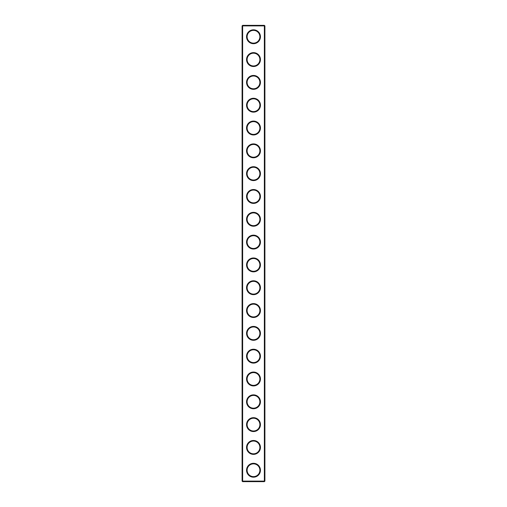 <?xml version="1.0" encoding="UTF-8"?>
<svg xmlns="http://www.w3.org/2000/svg" width="507" height="507" viewBox="0 0 507 507"><rect width="100%" height="100%" fill="white"/><g stroke="black" fill="none" stroke-linecap="round" stroke-linejoin="round"><path stroke-width="0.76" d="M264.362 481.65L264.908 481.105L264.908 25.895L242.093 25.895L242.093 481.105L242.638 481.65L264.362 481.65L264.362 25.35L242.638 25.35L242.638 481.65M242.093 481.105L264.908 481.105M242.093 25.895L242.638 25.35M260.433 36.758A6.933 6.933 0 0 1 250.033 42.765A6.933 6.933 0 0 1 250.033 30.75A6.933 6.933 0 0 1 260.433 36.758M260.433 59.573A6.933 6.933 0 0 1 250.033 65.58A6.933 6.933 0 0 1 250.033 53.565A6.933 6.933 0 0 1 260.433 59.573M260.433 82.388A6.933 6.933 0 0 1 250.033 88.395A6.933 6.933 0 0 1 250.033 76.38A6.933 6.933 0 0 1 260.433 82.388M260.433 105.203A6.933 6.933 0 0 1 250.033 111.21A6.933 6.933 0 0 1 250.033 99.195A6.933 6.933 0 0 1 260.433 105.203M260.433 128.018A6.933 6.933 0 0 1 250.033 134.025A6.933 6.933 0 0 1 250.033 122.01A6.933 6.933 0 0 1 260.433 128.018M260.433 150.833A6.933 6.933 0 0 1 250.033 156.84A6.933 6.933 0 0 1 250.033 144.825A6.933 6.933 0 0 1 260.433 150.833M260.433 173.648A6.933 6.933 0 0 1 250.033 179.655A6.933 6.933 0 0 1 250.033 167.64A6.933 6.933 0 0 1 260.433 173.648M260.433 196.463A6.933 6.933 0 0 1 250.033 202.47A6.933 6.933 0 0 1 250.033 190.455A6.933 6.933 0 0 1 260.433 196.463M260.433 219.278A6.933 6.933 0 0 1 250.033 225.285A6.933 6.933 0 0 1 250.033 213.27A6.933 6.933 0 0 1 260.433 219.278M260.433 242.093A6.933 6.933 0 0 1 250.033 248.1A6.933 6.933 0 0 1 250.033 236.085A6.933 6.933 0 0 1 260.433 242.093M260.433 264.908A6.933 6.933 0 0 1 250.033 270.915A6.933 6.933 0 0 1 250.033 258.9A6.933 6.933 0 0 1 260.433 264.908M260.433 287.723A6.933 6.933 0 0 1 250.033 293.73A6.933 6.933 0 0 1 250.033 281.715A6.933 6.933 0 0 1 260.433 287.723M260.433 310.538A6.933 6.933 0 0 1 250.033 316.545A6.933 6.933 0 0 1 250.033 304.53A6.933 6.933 0 0 1 260.433 310.538M260.433 333.353A6.933 6.933 0 0 1 250.033 339.36A6.933 6.933 0 0 1 250.033 327.345A6.933 6.933 0 0 1 260.433 333.353M260.433 356.168A6.933 6.933 0 0 1 250.033 362.175A6.933 6.933 0 0 1 250.033 350.16A6.933 6.933 0 0 1 260.433 356.168M260.433 378.983A6.933 6.933 0 0 1 250.033 384.99A6.933 6.933 0 0 1 250.033 372.975A6.933 6.933 0 0 1 260.433 378.983M260.433 401.798A6.933 6.933 0 0 1 250.033 407.805A6.933 6.933 0 0 1 250.033 395.79A6.933 6.933 0 0 1 260.433 401.798M260.433 424.613A6.933 6.933 0 0 1 250.033 430.62A6.933 6.933 0 0 1 250.033 418.605A6.933 6.933 0 0 1 260.433 424.613M260.433 447.428A6.933 6.933 0 0 1 250.033 453.435A6.933 6.933 0 0 1 250.033 441.42A6.933 6.933 0 0 1 260.433 447.428M260.433 470.243A6.933 6.933 0 0 1 250.033 476.25A6.933 6.933 0 0 1 250.033 464.235A6.933 6.933 0 0 1 260.433 470.243M259.888 36.758A6.388 6.388 0 0 1 250.306 42.29A6.388 6.388 0 0 1 250.306 31.225A6.388 6.388 0 0 1 259.888 36.758M259.888 59.573A6.388 6.388 0 0 1 250.306 65.105A6.388 6.388 0 0 1 250.306 54.04A6.388 6.388 0 0 1 259.888 59.573M259.888 82.388A6.388 6.388 0 0 1 250.306 87.92A6.388 6.388 0 0 1 250.306 76.855A6.388 6.388 0 0 1 259.888 82.388M259.888 105.203A6.388 6.388 0 0 1 250.306 110.735A6.388 6.388 0 0 1 250.306 99.67A6.388 6.388 0 0 1 259.888 105.203M259.888 128.018A6.388 6.388 0 0 1 250.306 133.55A6.388 6.388 0 0 1 250.306 122.485A6.388 6.388 0 0 1 259.888 128.018M259.888 150.833A6.388 6.388 0 0 1 250.306 156.365A6.388 6.388 0 0 1 250.306 145.3A6.388 6.388 0 0 1 259.888 150.833M259.888 173.648A6.388 6.388 0 0 1 250.306 179.18A6.388 6.388 0 0 1 250.306 168.115A6.388 6.388 0 0 1 259.888 173.648M259.888 196.463A6.388 6.388 0 0 1 250.306 201.995A6.388 6.388 0 0 1 250.306 190.93A6.388 6.388 0 0 1 259.888 196.463M259.888 219.278A6.388 6.388 0 0 1 250.306 224.81A6.388 6.388 0 0 1 250.306 213.745A6.388 6.388 0 0 1 259.888 219.278M259.888 242.093A6.388 6.388 0 0 1 250.306 247.625A6.388 6.388 0 0 1 250.306 236.56A6.388 6.388 0 0 1 259.888 242.093M259.888 264.908A6.388 6.388 0 0 1 250.306 270.44A6.388 6.388 0 0 1 250.306 259.375A6.388 6.388 0 0 1 259.888 264.908M259.888 287.723A6.388 6.388 0 0 1 250.306 293.255A6.388 6.388 0 0 1 250.306 282.19A6.388 6.388 0 0 1 259.888 287.723M259.888 310.538A6.388 6.388 0 0 1 250.306 316.07A6.388 6.388 0 0 1 250.306 305.005A6.388 6.388 0 0 1 259.888 310.538M259.888 333.353A6.388 6.388 0 0 1 250.306 338.885A6.388 6.388 0 0 1 250.306 327.82A6.388 6.388 0 0 1 259.888 333.353M259.888 356.168A6.388 6.388 0 0 1 250.306 361.7A6.388 6.388 0 0 1 250.306 350.635A6.388 6.388 0 0 1 259.888 356.168M259.888 378.983A6.388 6.388 0 0 1 250.306 384.515A6.388 6.388 0 0 1 250.306 373.45A6.388 6.388 0 0 1 259.888 378.983M259.888 401.798A6.388 6.388 0 0 1 250.306 407.33A6.388 6.388 0 0 1 250.306 396.265A6.388 6.388 0 0 1 259.888 401.798M259.888 424.613A6.388 6.388 0 0 1 250.306 430.145A6.388 6.388 0 0 1 250.306 419.08A6.388 6.388 0 0 1 259.888 424.613M259.888 447.428A6.388 6.388 0 0 1 250.306 452.96A6.388 6.388 0 0 1 250.306 441.895A6.388 6.388 0 0 1 259.888 447.428M259.888 470.243A6.388 6.388 0 0 1 250.306 475.775A6.388 6.388 0 0 1 250.306 464.71A6.388 6.388 0 0 1 259.888 470.243M264.908 25.895L264.362 25.35"/></g></svg>
